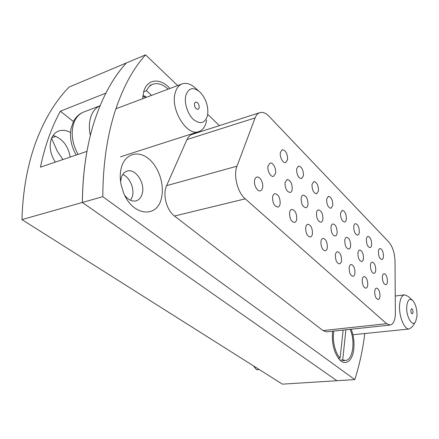 <?xml version="1.0" encoding="UTF-8"?>
<svg xmlns="http://www.w3.org/2000/svg" width="439" height="439" viewBox="0 0 439 439"><rect width="100%" height="100%" fill="white"/><g stroke="black" fill="none" stroke-linecap="round" stroke-linejoin="round"><path stroke-width="0.66" d="M280.378 152.459L282.25 149.666C285.816 150.352 287.589 153.705 287.578 159.73L285.674 162.567C283.012 163.555 279.456 156.816 280.378 152.459M296.616 168.861L298.454 166.035C301.774 166.721 303.437 169.959 303.442 175.748L301.577 178.624C298.262 177.921 296.605 174.667 296.616 168.861M312.014 184.407L313.814 181.559C316.914 182.24 318.473 185.373 318.489 190.949L316.667 193.846C313.572 193.149 312.019 190.005 312.014 184.407M378.38 251.437C378.572 249.703 379.093 248.732 379.944 248.523C382.204 249.171 383.379 251.854 383.461 256.568C383.274 258.33 382.748 259.312 381.881 259.52C379.625 258.862 378.456 256.167 378.38 251.437M366.356 239.293C366.565 237.576 367.103 236.605 367.97 236.385C370.368 237.044 371.603 239.804 371.674 244.666C371.476 246.411 370.933 247.393 370.044 247.618C367.652 246.948 366.417 244.172 366.356 239.293M353.752 226.568C353.971 224.861 354.531 223.895 355.414 223.665C357.966 224.329 359.272 227.177 359.327 232.198C359.113 233.927 358.553 234.909 357.648 235.139C355.102 234.464 353.801 231.605 353.752 226.568M340.527 213.206L342.239 210.319C344.955 210.989 346.338 213.925 346.382 219.121C346.151 220.828 345.575 221.805 344.648 222.052C341.937 221.366 340.56 218.419 340.527 213.206M268.009 166.013L270.056 163.056C272.904 162.04 276.532 168.845 275.582 173.345L273.502 176.357C270.682 177.361 267.027 170.519 268.009 166.013M285.048 182.509L287.057 179.518C290.536 180.199 292.253 183.507 292.215 189.445C291.908 191.174 291.227 192.189 290.179 192.491C286.705 191.794 284.999 188.468 285.048 182.509M301.181 198.126C301.478 196.398 302.131 195.393 303.146 195.108C306.384 195.789 307.991 198.988 307.969 204.7C307.679 206.462 307.02 207.482 305.983 207.768C302.751 207.071 301.149 203.855 301.181 198.126M316.475 212.931C316.755 211.175 317.392 210.16 318.39 209.891C321.414 210.572 322.923 213.661 322.917 219.171C322.643 220.954 322.001 221.986 320.98 222.255C317.962 221.558 316.459 218.452 316.475 212.931M382.385 276.74C382.583 274.896 383.132 273.87 384.021 273.662C386.227 274.309 387.368 276.965 387.439 281.629C387.247 283.495 386.699 284.532 385.788 284.741C383.587 284.088 382.451 281.421 382.385 276.74M370.445 265.178C370.659 263.345 371.224 262.319 372.14 262.105C374.478 262.758 375.68 265.491 375.735 270.303C375.532 272.158 374.961 273.195 374.028 273.415C371.69 272.751 370.494 270.007 370.445 265.178M357.928 253.062C358.158 251.24 358.74 250.219 359.678 249.989C362.164 250.653 363.432 253.468 363.476 258.434C363.256 260.278 362.663 261.315 361.709 261.545C359.223 260.87 357.966 258.044 357.928 253.062M344.791 240.347C345.038 238.542 345.641 237.521 346.601 237.279C349.246 237.949 350.591 240.852 350.618 245.983C350.377 247.815 349.768 248.853 348.796 249.094C346.146 248.408 344.813 245.494 344.791 240.347M254.625 180.231C254.993 178.47 255.739 177.416 256.87 177.082C259.893 176.044 263.625 182.959 262.604 187.612C262.248 189.418 261.485 190.488 260.327 190.822C257.331 191.843 253.566 184.896 254.625 180.231M272.608 196.87C272.959 195.07 273.695 194.005 274.809 193.687C278.458 194.367 280.236 197.753 280.148 203.85C279.808 205.688 279.061 206.769 277.92 207.087C274.276 206.39 272.509 202.983 272.608 196.87M289.608 212.597C289.938 210.758 290.651 209.688 291.754 209.392C295.14 210.072 296.802 213.343 296.737 219.198C296.413 221.069 295.688 222.156 294.564 222.458C291.178 221.755 289.526 218.468 289.608 212.597M305.692 227.479C305.999 225.613 306.696 224.538 307.777 224.252C310.933 224.938 312.491 228.093 312.447 233.729C312.14 235.633 311.438 236.725 310.329 237.005C307.179 236.308 305.632 233.131 305.692 227.479M374.703 291.337C374.928 289.389 375.515 288.302 376.475 288.094C378.753 288.741 379.916 291.447 379.965 296.204C379.751 298.18 379.153 299.277 378.182 299.491C375.899 298.827 374.741 296.111 374.703 291.337M362.235 279.802C362.477 277.86 363.086 276.779 364.074 276.554C366.494 277.218 367.723 280 367.756 284.906C367.525 286.876 366.905 287.973 365.906 288.198C363.481 287.523 362.263 284.724 362.235 279.802M349.153 267.697C349.411 265.765 350.042 264.684 351.052 264.448C353.636 265.118 354.931 267.988 354.948 273.058C354.696 275.012 354.059 276.109 353.027 276.345C350.448 275.665 349.159 272.784 349.153 267.697M335.401 254.971C335.676 253.062 336.329 251.975 337.366 251.728C340.121 252.403 341.498 255.361 341.493 260.607C341.224 262.549 340.565 263.647 339.506 263.899C336.757 263.208 335.391 260.234 335.401 254.971M326.632 199.174L328.388 196.299C331.286 196.979 332.751 200.008 332.784 205.386L331.006 208.305C328.109 207.614 326.654 204.569 326.632 199.174M330.99 226.985C331.253 225.202 331.873 224.186 332.855 223.928C335.681 224.609 337.103 227.6 337.114 232.911C336.856 234.722 336.23 235.759 335.231 236.012C332.411 235.32 330.995 232.313 330.99 226.985M320.936 241.587C321.227 239.694 321.902 238.613 322.961 238.35C325.908 239.03 327.368 242.081 327.346 247.514C327.06 249.44 326.375 250.537 325.294 250.801C322.352 250.104 320.898 247.031 320.936 241.587M395.363 314.999L395.029 261.227C394.694 253.023 392.636 246.647 388.861 242.092L269.036 116.302C265.858 113.042 262.802 111.819 259.861 112.642C257.775 113.339 256.189 115.095 255.097 117.915L236.989 166.189C233.224 175.353 237.57 192.496 245.231 198.845L386.616 323.675L390.084 325.052C393.02 324.426 394.776 321.074 395.363 314.999M169.959 88.464C160.411 77.692 147.246 78.669 143.718 91.57L142.642 98.737M161.382 198.225C164.768 185.28 159.006 167.232 148.662 158.77C138.378 150.122 125.444 153.513 121.51 167.039C119.957 172.489 119.842 178.464 121.169 184.973L123.425 192.392C132.391 216.186 157.244 218.578 161.382 198.225M124.72 195.317C128.248 199.877 132.029 201.726 136.068 200.859C139.059 199.954 141.095 197.621 142.181 193.868C145.518 183.403 135.508 168.038 127.08 171.122C124.297 172.033 122.355 174.261 121.257 177.8L120.621 181.828M130.581 200.316L132.309 196.584C134.729 188.732 129.746 177.098 122.755 174.497M332.658 331.193L332.542 332.087C331.703 342.81 333.777 351.688 338.749 358.729C344.977 366.817 352.769 361.171 353.818 348.725C354.416 341.943 353.543 335.44 351.205 329.212M177.647 85.578L145.578 54.848L126.405 62.931C118.788 71.228 111.94 81.297 105.859 93.134L60.384 111.204C56.022 119.15 52.153 127.815 48.784 137.193C45.42 146.582 42.643 156.575 40.454 167.177L86.96 151.362C84.047 167.44 82.516 184.479 82.367 202.461L21.95 219.61C22.795 190.866 27.443 164.993 35.894 141.989C44.449 119.216 55.528 100.904 69.132 87.059L126.405 62.931C113.35 77.072 102.814 96.119 94.78 120.072C86.856 144.288 82.719 171.753 82.367 202.461L336.911 380.717L354.811 379.592C359.459 365.023 362.779 349.669 364.782 333.53M145.578 54.848C132.754 69.071 122.432 88.354 114.612 112.691C106.897 137.303 102.956 165.294 102.792 196.667L354.811 379.592M245.231 198.845L174.497 216.026L322.961 330.578L386.616 323.675M174.497 216.026C166.562 210.297 162.408 194.378 166.601 185.648L236.989 166.189M255.097 117.915L186.981 139.547L166.601 185.648M186.981 139.547C188.205 136.842 189.939 135.119 192.172 134.378L259.861 112.642M390.084 325.052L326.709 331.829L322.961 330.578M219.44 125.62L207.713 114.381M21.95 219.61L282.392 384.152L336.911 380.717L82.367 202.461L102.792 196.667M55.352 162.112C50.37 154.341 49.02 146.67 51.303 139.081C52.801 135.047 55.265 132.358 58.7 131.02C62.47 129.703 66.41 130.213 70.52 132.551M70.213 157.058C68.138 145.77 62.448 138.57 53.141 135.453M73.428 121.537L60.384 111.204M194.472 103.45C194.4 107.072 195.602 109.031 198.077 109.333L199.158 107.928C199.229 104.312 198.022 102.358 195.542 102.067L194.472 103.45M207.433 115.836L207.735 114.211C208.355 105.804 205.809 98.462 200.085 92.174C193.445 86.675 188.71 87.696 185.878 95.241C183.919 102.534 187.524 114.052 193.412 119.441C200.184 124.616 204.859 123.414 207.433 115.836M206.637 119.995L206.253 122.02C204.991 127.09 202.522 130.279 198.845 131.579C187.102 136.748 169.981 109.355 175.243 92.717C176.538 88.135 178.827 85.193 182.103 83.904C186.487 82.472 191.058 83.992 195.81 88.464L198.658 90.933M76.188 155.022C71.228 146.33 69.51 137.5 71.036 128.528L73.516 121.367C75.936 116.878 79.327 113.767 83.701 112.033C79.069 113.888 75.733 117.652 73.703 123.321C70.75 133.204 72.199 143.558 78.054 154.391M90.352 135.547C88.892 128.643 89.057 122.415 90.835 116.856C92.711 111.396 95.79 107.687 100.065 105.739M413.05 312.338C413 310.203 412.512 308.985 411.568 308.683L410.822 310.208C410.871 312.349 411.359 313.572 412.303 313.88L413.05 312.338M406.761 306.329C405.823 316.387 412.512 327.746 415.623 321.655L417.006 316.118C417.116 309.286 415.656 304.051 412.627 300.424C409.505 298.048 407.546 300.018 406.761 306.329M415.404 321.99L412.402 326.638L409.346 328.987C404.374 330.024 398.574 315.762 399.611 304.743C400.192 298.718 401.844 295.414 404.566 294.821L408.155 296.374L412.325 300.15M340.022 360.123L342.7 359.909L345.899 329.777M342.7 359.909L345.361 360.43C352.835 360.32 355.557 341.136 350.086 329.332M343.144 330.073L340.121 358.015L338.315 358.164M333.865 331.066C332.076 340.214 335.089 353.159 340.121 358.015M142.752 96.838L144.919 96.02L146.374 97.332M144.919 96.02L144.678 97.968M151.581 95.378L146.467 90.719L143.707 91.778M168.099 89.166C162.825 84.255 157.722 82.62 152.794 84.266C150.078 85.342 147.965 87.493 146.467 90.719M144.233 96.278L143.465 95.592M51.824 137.786L55.791 136.315M62.898 159.544L57.3 151.203L51.681 138.521M253.44 365.857L256.48 369.737L259.24 369.523M182.103 83.904L115.869 108.801M100.076 105.711L83.701 112.033M198.845 131.579L120.511 156.783M409.346 328.987L352.896 334.743M404.566 294.821L395.314 296.034M342.629 360.649L345.361 360.43M149.853 85.402L152.794 84.266"/></g></svg>
